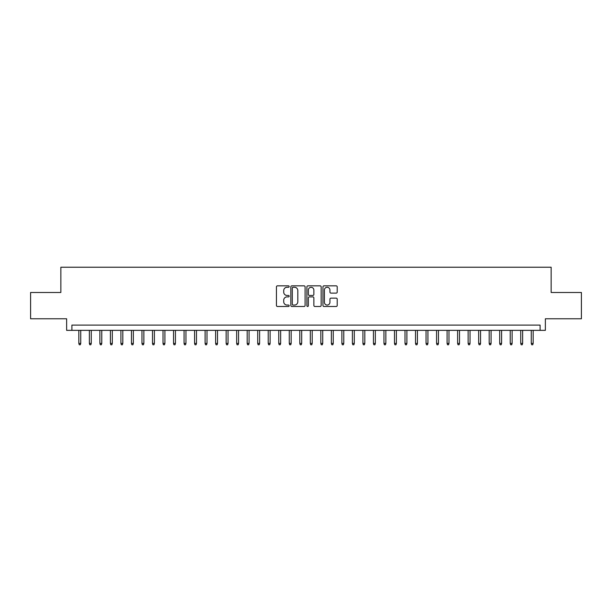 <?xml version="1.0" encoding="UTF-8"?>
<svg xmlns="http://www.w3.org/2000/svg" width="612" height="612" viewBox="0 0 612 612"><rect width="100%" height="100%" fill="white"/><g stroke="black" fill="none" stroke-linecap="round" stroke-linejoin="round"><path stroke-width="0.92" d="M289.162 286.561A0.727 0.727 0 0 0 288.443 285.835L277.473 285.835A1.033 1.033 0 0 0 276.44 286.867L276.44 305.457A1.033 1.033 0 0 0 277.473 306.49L288.443 306.49A0.727 0.727 0 0 0 289.162 305.77A0.727 0.727 0 0 0 288.443 305.044L287.02 305.044A3.305 3.305 0 0 1 283.716 301.739L283.716 300.194A3.305 3.305 0 0 1 287.02 296.889L288.443 296.889A0.727 0.727 0 0 0 289.162 296.162A0.727 0.727 0 0 0 288.443 295.443L287.02 295.443A3.305 3.305 0 0 1 283.716 292.138L283.716 290.585A3.305 3.305 0 0 1 287.02 287.28L288.443 287.28A0.727 0.727 0 0 0 289.162 286.561M336.179 293.117A1.033 1.033 0 0 0 337.212 292.085L337.212 286.867A1.033 1.033 0 0 0 336.179 285.835L323.993 285.835A1.033 1.033 0 0 0 322.96 286.867L322.96 305.457A1.033 1.033 0 0 0 323.993 306.49L336.179 306.49A1.033 1.033 0 0 0 337.212 305.457L337.212 299.161A1.033 1.033 0 0 0 336.179 298.128L330.97 298.128A1.033 1.033 0 0 0 329.937 299.161L329.937 302.282A2.762 2.762 0 0 1 327.175 305.044A2.762 2.762 0 0 1 324.406 302.282L324.406 290.042A2.762 2.762 0 0 1 327.175 287.28A2.762 2.762 0 0 1 329.937 290.042L329.937 292.085A1.033 1.033 0 0 0 330.97 293.117L336.179 293.117M540.105 330.358L545.361 330.358L545.361 318.783L581.4 318.783L581.4 292.482L551.152 292.482L551.152 267.23L60.848 267.23L60.848 292.482L30.6 292.482L30.6 318.783L66.639 318.783L66.639 330.358L540.105 330.358L540.105 325.094L71.895 325.094L71.895 330.358M305.097 286.867A1.033 1.033 0 0 0 304.065 285.835L291.878 285.835A1.033 1.033 0 0 0 290.845 286.867L290.845 305.457A1.033 1.033 0 0 0 291.878 306.49L304.065 306.49A1.033 1.033 0 0 0 305.097 305.457L305.097 286.867M307.935 285.835L320.122 285.835A1.033 1.033 0 0 1 321.155 286.867L321.155 305.457A1.033 1.033 0 0 1 320.122 306.49L314.905 306.49A1.033 1.033 0 0 1 313.872 305.457L313.872 297.922A1.033 1.033 0 0 0 312.839 296.889L309.381 296.889A1.033 1.033 0 0 0 308.349 297.922L308.349 305.77A0.727 0.727 0 0 1 307.629 306.49A0.727 0.727 0 0 1 306.903 305.77L306.903 286.867A1.033 1.033 0 0 1 307.935 285.835M293.01 287.28A0.727 0.727 0 0 0 292.291 288.007L292.291 304.325A0.727 0.727 0 0 0 293.01 305.044L294.51 305.044A3.305 3.305 0 0 0 297.815 301.739L297.815 290.585A3.305 3.305 0 0 0 294.51 287.28L293.01 287.28M313.872 290.096A2.762 2.762 0 0 0 311.11 287.334A2.762 2.762 0 0 0 308.349 290.096L308.349 294.41A1.033 1.033 0 0 0 309.381 295.443L312.839 295.443A1.033 1.033 0 0 0 313.872 294.41L313.872 290.096M80.738 343.401L80.317 344.77L79.262 344.77L78.841 343.401L80.738 343.401L80.738 330.358M78.841 343.401L78.841 330.358M91.257 343.401L90.836 344.77L89.78 344.77L89.36 343.401L91.257 343.401L91.257 330.358M89.36 343.401L89.36 330.358M101.776 343.401L101.355 344.77L100.307 344.77L99.886 343.401L101.776 343.401L101.776 330.358M99.886 343.401L99.886 330.358M112.302 343.401L111.881 344.77L110.826 344.77L110.405 343.401L112.302 343.401L112.302 330.358M110.405 343.401L110.405 330.358M122.821 343.401L122.4 344.77L121.344 344.77L120.924 343.401L122.821 343.401L122.821 330.358M120.924 343.401L120.924 330.358M133.34 343.401L132.919 344.77L131.871 344.77L131.45 343.401L133.34 343.401L133.34 330.358M131.45 343.401L131.45 330.358M143.866 343.401L143.445 344.77L142.389 344.77L141.969 343.401L143.866 343.401L143.866 330.358M141.969 343.401L141.969 330.358M154.385 343.401L153.964 344.77L152.916 344.77L152.495 343.401L154.385 343.401L154.385 330.358M152.495 343.401L152.495 330.358M164.903 343.401L164.483 344.77L163.435 344.77L163.014 343.401L164.903 343.401L164.903 330.358M163.014 343.401L163.014 330.358M175.43 343.401L175.009 344.77L173.953 344.77L173.533 343.401L175.43 343.401L175.43 330.358M173.533 343.401L173.533 330.358M185.949 343.401L185.528 344.77L184.48 344.77L184.059 343.401L185.949 343.401L185.949 330.358M184.059 343.401L184.059 330.358M196.475 343.401L196.054 344.77L194.999 344.77L194.578 343.401L196.475 343.401L196.475 330.358M194.578 343.401L194.578 330.358M206.994 343.401L206.573 344.77L205.517 344.77L205.097 343.401L206.994 343.401L206.994 330.358M205.097 343.401L205.097 330.358M217.512 343.401L217.092 344.77L216.044 344.77L215.623 343.401L217.512 343.401L217.512 330.358M215.623 343.401L215.623 330.358M228.039 343.401L227.618 344.77L226.562 344.77L226.142 343.401L228.039 343.401L228.039 330.358M226.142 343.401L226.142 330.358M238.558 343.401L238.137 344.77L237.081 344.77L236.66 343.401L238.558 343.401L238.558 330.358M236.66 343.401L236.66 330.358M249.076 343.401L248.656 344.77L247.608 344.77L247.187 343.401L249.076 343.401L249.076 330.358M247.187 343.401L247.187 330.358M259.603 343.401L259.182 344.77L258.126 344.77L257.706 343.401L259.603 343.401L259.603 330.358M257.706 343.401L257.706 330.358M270.122 343.401L269.701 344.77L268.645 344.77L268.224 343.401L270.122 343.401L270.122 330.358M268.224 343.401L268.224 330.358M280.64 343.401L280.22 344.77L279.171 344.77L278.751 343.401L280.64 343.401L280.64 330.358M278.751 343.401L278.751 330.358M291.167 343.401L290.746 344.77L289.69 344.77L289.269 343.401L291.167 343.401L291.167 330.358M289.269 343.401L289.269 330.358M301.685 343.401L301.265 344.77L300.217 344.77L299.796 343.401L301.685 343.401L301.685 330.358M299.796 343.401L299.796 330.358M312.204 343.401L311.783 344.77L310.735 344.77L310.315 343.401L312.204 343.401L312.204 330.358M310.315 343.401L310.315 330.358M322.731 343.401L322.31 344.77L321.254 344.77L320.833 343.401L322.731 343.401L322.731 330.358M320.833 343.401L320.833 330.358M333.249 343.401L332.829 344.77L331.781 344.77L331.36 343.401L333.249 343.401L333.249 330.358M331.36 343.401L331.36 330.358M343.776 343.401L343.355 344.77L342.299 344.77L341.878 343.401L343.776 343.401L343.776 330.358M341.878 343.401L341.878 330.358M354.294 343.401L353.874 344.77L352.818 344.77L352.397 343.401L354.294 343.401L354.294 330.358M352.397 343.401L352.397 330.358M364.813 343.401L364.392 344.77L363.344 344.77L362.924 343.401L364.813 343.401L364.813 330.358M362.924 343.401L362.924 330.358M375.34 343.401L374.919 344.77L373.863 344.77L373.442 343.401L375.34 343.401L375.34 330.358M373.442 343.401L373.442 330.358M385.858 343.401L385.438 344.77L384.382 344.77L383.961 343.401L385.858 343.401L385.858 330.358M383.961 343.401L383.961 330.358M396.377 343.401L395.956 344.77L394.908 344.77L394.488 343.401L396.377 343.401L396.377 330.358M394.488 343.401L394.488 330.358M406.904 343.401L406.483 344.77L405.427 344.77L405.006 343.401L406.904 343.401L406.904 330.358M405.006 343.401L405.006 330.358M417.422 343.401L417.002 344.77L415.946 344.77L415.525 343.401L417.422 343.401L417.422 330.358M415.525 343.401L415.525 330.358M427.941 343.401L427.52 344.77L426.472 344.77L426.051 343.401L427.941 343.401L427.941 330.358M426.051 343.401L426.051 330.358M438.467 343.401L438.047 344.77L436.991 344.77L436.57 343.401L438.467 343.401L438.467 330.358M436.57 343.401L436.57 330.358M448.986 343.401L448.565 344.77L447.517 344.77L447.097 343.401L448.986 343.401L448.986 330.358M447.097 343.401L447.097 330.358M459.505 343.401L459.084 344.77L458.036 344.77L457.615 343.401L459.505 343.401L459.505 330.358M457.615 343.401L457.615 330.358M470.031 343.401L469.611 344.77L468.555 344.77L468.134 343.401L470.031 343.401L470.031 330.358M468.134 343.401L468.134 330.358M480.55 343.401L480.129 344.77L479.081 344.77L478.661 343.401L480.55 343.401L480.55 330.358M478.661 343.401L478.661 330.358M491.076 343.401L490.656 344.77L489.6 344.77L489.179 343.401L491.076 343.401L491.076 330.358M489.179 343.401L489.179 330.358M501.595 343.401L501.174 344.77L500.119 344.77L499.698 343.401L501.595 343.401L501.595 330.358M499.698 343.401L499.698 330.358M512.114 343.401L511.693 344.77L510.645 344.77L510.224 343.401L512.114 343.401L512.114 330.358M510.224 343.401L510.224 330.358M522.64 343.401L522.22 344.77L521.164 344.77L520.743 343.401L522.64 343.401L522.64 330.358M520.743 343.401L520.743 330.358M533.159 343.401L532.738 344.77L531.683 344.77L531.262 343.401L533.159 343.401L533.159 330.358M531.262 343.401L531.262 330.358"/></g></svg>
